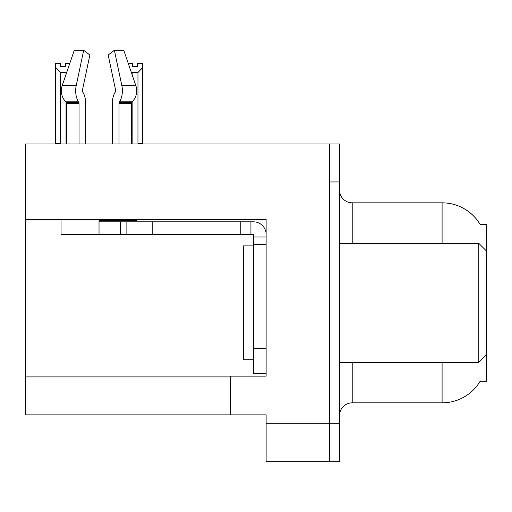 <?xml version="1.0" encoding="UTF-8"?>
<svg xmlns="http://www.w3.org/2000/svg" width="512" height="512" viewBox="0 0 512 512"><rect width="100%" height="100%" fill="white"/><g stroke="black" fill="none" stroke-linecap="round" stroke-linejoin="round"><path stroke-width="0.77" d="M25.6 219.418L266.125 219.418L266.125 348.416L253.466 348.416L253.466 373.734L266.125 373.734L266.125 348.416L266.125 376.134L230.682 376.134L230.682 414.874L25.6 414.874L25.6 143.968L329.427 143.968L329.427 461.715L266.125 461.715L266.125 423.738L329.427 423.738L329.427 461.715L339.552 461.715L339.552 423.738L329.427 423.738L329.427 181.946L339.552 181.946L339.552 423.738M230.682 414.874L266.125 414.874L266.125 423.738M480.186 224.512A44.307 44.307 0 0 0 442.093 202.829A44.307 44.307 0 0 1 480.186 224.512L486.4 224.352L486.4 250.938L478.803 243.341L478.803 362.336L339.552 362.336M486.4 250.938L486.4 381.325L480.09 381.325L480.314 380.947A44.307 44.307 0 0 1 442.093 402.848A44.307 44.307 0 0 0 480.09 381.325M339.552 415.507A12.659 12.659 0 0 1 352.211 402.848L442.093 402.848L442.093 362.336M442.093 243.341L442.093 202.829A44.307 44.307 0 0 1 480.09 224.352A44.307 44.307 0 0 0 442.093 202.829L352.211 202.829A12.659 12.659 0 0 1 339.552 190.17A12.659 12.659 0 0 0 352.211 202.829L352.211 243.341M329.427 143.968L339.552 143.968L339.552 181.946M119.027 143.968L119.027 103.251A1.267 0.666 90 0 1 119.251 102.31L119.923 101.165A13.926 7.334 -90 0 0 121.837 85.606L114.362 50.285L123.776 50.285L135.834 85.606L123.776 50.285L128.269 63.45L132.518 63.45L132.518 66.451L137.581 66.451L132.518 66.451M137.581 66.451L137.581 63.45L142.643 63.45L142.643 67.661L137.958 72.493L132.141 72.493L132.141 74.784M138.579 143.968L137.958 143.334L142.643 143.334L142.643 143.968L142.643 67.661M137.958 143.334L137.958 72.493M132.141 101.811L132.141 143.334L131.514 143.968M132.141 72.493L131.194 72.013M132.141 143.334L131.309 143.334M65.677 66.451L60.608 66.451L65.677 66.451L65.677 63.45L69.779 63.45M66.822 72.115L66.054 72.493L60.237 72.493L55.546 67.661L55.546 63.45L60.608 63.45L60.608 66.451M60.237 72.493L60.237 143.334L55.546 143.334L55.546 143.968L55.546 67.661M60.237 143.334L59.61 143.968M66.739 143.334L66.054 143.334L66.054 101.958M66.054 74.368L66.054 72.493M66.675 143.968L66.054 143.334M115.475 91.738A1.267 0.666 90 0 0 115.648 90.323A1.267 0.666 90 0 1 115.475 91.738A1.267 0.666 90 0 0 115.648 90.323A1.267 0.666 90 0 1 115.475 91.738L114.797 92.89A13.926 7.334 -90 0 0 112.358 103.251L112.358 143.968M136.422 219.418L136.422 220.557L99.027 220.557L99.027 221.818L126.874 221.818L126.874 234.477L61.043 234.477L61.043 219.418M121.837 85.606L135.834 85.606A13.926 11.834 90 0 1 132.755 101.165L131.661 102.31A1.267 1.075 -90 0 0 131.309 103.251L131.309 143.968M85.69 143.968L85.69 103.251A13.926 7.334 90 0 0 83.251 92.89L82.573 91.738A1.267 0.666 -90 0 1 82.4 90.323L89.875 55.002L83.686 50.285L76.211 85.606A13.926 7.334 90 0 0 78.125 101.165L78.797 102.31A1.267 0.666 -90 0 1 79.021 103.251L79.021 143.968M66.739 143.968L66.739 103.251A1.267 1.075 90 0 0 66.387 102.31L65.299 101.165A13.926 11.834 -90 0 1 62.214 85.606L74.272 50.285L83.686 50.285M82.4 90.323A1.267 0.666 -90 0 0 82.573 91.738L83.251 92.89M114.362 50.285L108.173 55.002L115.648 90.323M126.874 221.818L253.466 221.818A12.659 12.659 0 0 1 266.125 234.483M126.874 234.477L253.466 234.477L253.466 237.011L266.125 237.011M253.466 373.734L266.125 373.734M250.931 234.477L250.931 221.818M266.125 244.608L253.466 244.608L253.466 237.011M253.466 348.416L253.466 244.608M240.806 234.477L240.806 221.818M253.466 245.875L243.341 245.875L243.341 359.808L253.466 359.808M339.552 243.341L478.803 243.341M25.6 376.896L230.682 376.896M352.211 362.336L352.211 402.848M340.57 243.341A12.659 2.195 -0 0 1 339.552 242.477M99.027 234.477L99.027 221.818M131.309 103.251L119.027 103.251M79.021 103.251L66.739 103.251M76.211 85.606L62.214 85.606M78.125 101.165L65.299 101.165M132.755 101.165L119.923 101.165M78.797 102.31L66.387 102.31M131.661 102.31L119.251 102.31M152.192 234.477L152.192 221.818M120.544 234.477L120.544 221.818M486.4 354.746L478.803 362.336"/></g></svg>
